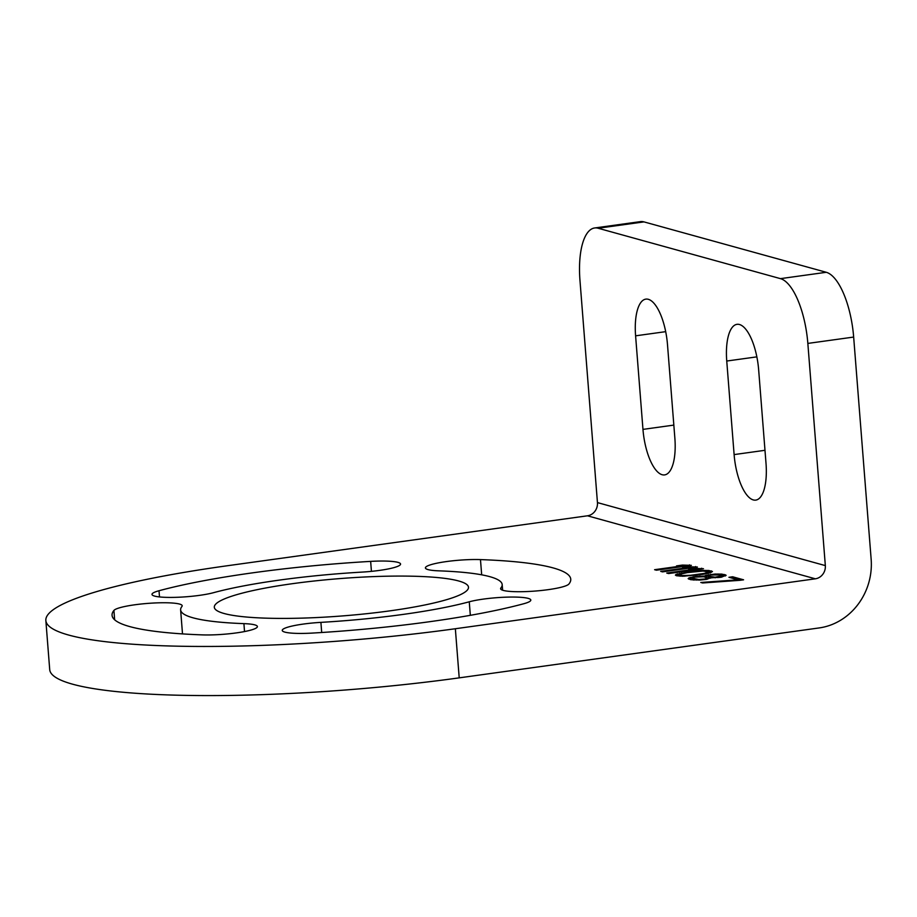<?xml version="1.0" encoding="UTF-8"?>
<svg xmlns="http://www.w3.org/2000/svg" width="917" height="917" viewBox="0 0 917 917"><rect width="100%" height="100%" fill="white"/><g stroke="black" fill="none" stroke-linecap="round" stroke-linejoin="round"><path stroke-width="1.38" d="M45.85 620.5L49.713 669.616A296.466 43.523 -4.5 0 0 72.535 684.174A296.466 43.523 -4.5 0 0 459.211 677.858L819.213 627.927A61.668 56.556 105.5 0 0 871.15 559.244L853.658 337.066A59.296 21.985 82.1 0 0 826.274 272.292L643.963 221.891A59.296 21.985 82.1 0 0 640.421 221.627L594.606 227.978A59.296 21.985 -97.9 0 0 579.968 280.407L597.448 502.596A11.864 10.878 105.5 0 1 587.465 515.801L227.462 565.732A296.466 43.523 -4.5 0 0 45.85 620.5A296.466 43.523 -4.5 0 0 68.672 635.057A296.466 43.523 -4.5 0 0 455.348 628.741L815.339 578.81A11.864 10.878 105.5 0 0 825.334 565.606L807.843 343.417A59.296 21.985 -97.9 0 0 780.459 278.642L598.148 228.241A59.296 21.985 -97.9 0 0 594.606 227.978M159.008 590.743A230.052 33.769 -4.5 0 1 370.651 561.387A34.388 5.044 -4.5 0 1 400.557 564.047A34.388 5.044 -4.5 0 1 361.906 572.105A161.277 23.67 -4.5 0 0 213.546 592.68A34.388 5.044 -4.5 0 1 175.491 597.345A34.388 5.044 -4.5 0 1 151.993 594.411A34.388 5.044 -4.5 0 1 159.008 590.743L159.501 596.933M480.474 559.599A230.052 33.769 -4.5 0 1 570.752 579.189A230.052 33.769 -4.5 0 1 568.895 584.037A34.388 5.044 -4.5 0 1 532.892 591.224A34.388 5.044 -4.5 0 1 500.602 588.714A34.388 5.044 -4.5 0 1 500.877 587.98A161.277 23.67 -4.5 0 0 502.184 584.587A161.277 23.67 -4.5 0 0 438.899 570.844A34.388 5.044 -4.5 0 1 425.408 567.921A34.388 5.044 -4.5 0 1 444.298 561.88A34.388 5.044 -4.5 0 1 480.474 559.599L481.677 574.833M469.263 601.793A34.388 5.044 -4.5 0 1 507.307 597.127A34.388 5.044 -4.5 0 1 530.817 600.062A34.388 5.044 -4.5 0 1 523.79 603.73A230.052 33.769 -4.5 0 1 312.158 633.085A34.388 5.044 -4.5 0 1 282.241 630.426A34.388 5.044 -4.5 0 1 320.904 622.368A161.277 23.67 -4.5 0 0 469.263 601.793L470.329 615.33M224.126 613.507A127.486 18.718 -4.5 0 0 367.109 613.645A127.486 18.718 -4.5 0 0 468.495 587.235A127.486 18.718 -4.5 0 0 458.672 580.977A127.486 18.718 -4.5 0 0 315.7 580.839A127.486 18.718 -4.5 0 0 214.314 607.237A127.486 18.718 -4.5 0 0 224.126 613.507M243.911 623.629A34.388 5.044 -4.5 0 1 257.402 626.552A34.388 5.044 -4.5 0 1 238.512 632.592A34.388 5.044 -4.5 0 1 202.325 634.885A230.052 33.769 -4.5 0 1 112.057 615.284A230.052 33.769 -4.5 0 1 113.914 610.435A34.388 5.044 -4.5 0 1 149.907 603.248A34.388 5.044 -4.5 0 1 182.196 605.759A34.388 5.044 -4.5 0 1 181.921 606.492A161.277 23.67 -4.5 0 0 180.626 609.885A161.277 23.67 -4.5 0 0 243.911 623.629L244.53 631.561M656.423 570.202L691.326 565.353L682.477 565.067L676.54 565.892L683.566 565.674L654.6 569.698L656.423 570.202M662.498 571.876L697.401 567.038L688.564 566.752L682.615 567.577L689.641 567.359L660.676 571.371L662.498 571.876M668.573 573.561L703.477 568.712L694.639 568.425L688.69 569.251L695.716 569.033L666.751 573.056L668.573 573.561M691.796 571.348L676.104 574.409L675.393 575.131L676.471 575.738L682.787 576.254L702.743 574.374L710.434 572.793L712.463 571.509L708.818 570.5L701.929 570.443L691.796 571.348L691.854 571.967M704.634 576.128L695.51 576.38L688.862 577.939L688.151 578.661L690.753 579.693L699.9 580.06L706.457 579.406L710.709 577.802L721.003 577.263L726.138 575.291L721.885 574.111L714.996 574.053L706.079 575.291L704.76 575.853L704.692 576.896M739.87 580.323L743.584 579.808L732.649 576.782L728.935 577.297L738.047 579.819L700.783 582.467L702.605 582.971L739.87 580.323M635.596 335.828L642.966 429.385A41.506 15.383 82.1 0 0 664.619 474.903A41.506 15.383 82.1 0 0 674.866 438.2L667.496 344.654A41.506 15.383 82.1 0 0 645.843 299.125A41.506 15.383 82.1 0 0 635.596 335.828L665.696 331.656M726.745 361.034A41.506 15.383 82.1 0 1 737.004 324.331A41.506 15.383 82.1 0 1 758.657 369.849L766.016 463.406A41.506 15.383 82.1 0 1 755.768 500.109A41.506 15.383 82.1 0 1 734.116 454.591L726.745 361.034L756.846 356.862M683.566 565.674L683.623 566.419M682.477 565.067L682.535 565.709M689.504 564.849L689.561 565.606M685.652 566.144L683.601 566.202M689.641 567.359L689.699 568.104M688.564 566.752L688.61 567.394M695.579 566.534L695.636 567.279M691.727 567.829L689.676 567.887M695.716 569.033L695.774 569.789M694.639 568.425L694.685 569.067M701.654 568.208L701.723 568.964M697.803 569.503L695.762 569.572M685.114 572.277L685.171 572.965M695.82 570.913L695.865 571.497M698.353 570.695L698.399 571.28M701.929 570.443L701.975 571.108M705.07 570.385L705.127 571.096M708.818 570.5L708.91 571.669L708.004 571.646M711.386 570.901L711.477 572.07L708.91 571.669M676.104 574.409L676.184 575.578L677.514 575.016L677.422 573.847M679.784 573.263L679.864 574.34M679.692 574.478L677.514 575.016M681.709 572.873L681.767 573.721M679.944 576.174L679.978 574.248L687.372 572.586L703.007 571.05L708.44 571.944L704.634 573.354L690.512 575.303L682.443 575.544L679.405 574.707M708.44 571.944L708.256 573.331M707.867 572.391L707.947 573.4M704.634 573.354L704.68 574.031M700.473 574.053L700.531 574.672M695.281 574.776L695.327 575.372M684.85 575.589L684.896 576.22M682.443 575.544L682.5 576.243M680.185 575.223L680.265 576.174M703.282 576.059L703.328 576.759M704.76 575.853L704.852 576.919M706.079 575.291L706.17 576.461L705.047 576.942M708.44 574.718L708.532 575.865M708.474 575.899L706.17 576.461M710.675 574.409L710.721 575.028L720.43 574.948L722.115 575.716L721.954 577.057M714.996 574.053L715.042 574.684M718.137 573.996L718.194 574.707M721.885 574.111L721.61 575.268M724.143 574.432L724.235 575.601L721.977 575.28M725.358 574.764L725.45 575.933L724.235 575.601M688.862 577.939L688.896 579.166M690.18 577.378L690.272 578.547L688.954 579.108M693.286 576.69L693.355 577.572M692.622 578.031L690.272 578.547M695.51 576.38L695.567 577.011M699.831 576.036L699.889 576.678M693.378 580.014L692.473 578.318L694.799 577.114L703.614 576.77L707.259 577.779L704.932 578.982L698.823 579.452L692.473 578.318M707.259 577.779L707.213 579.235M710.434 578.168L708.635 577.767L708.073 576.151L710.709 575.028M692.943 578.753L693.034 579.922M706.996 578.318L707.064 579.269M704.932 578.982L704.978 579.613M698.823 579.452L698.869 580.083M696.118 579.326L696.186 580.106M694.158 579.097L694.238 580.048M722.115 575.716L715.157 577.194L708.073 576.151M721.106 576.369L721.175 577.229M719.478 576.839L719.536 577.469M718 577.045L718.045 577.618M715.157 577.194L715.214 577.813M711.718 577.16L711.775 577.859M709.758 576.931L709.85 578.1M708.543 576.598L708.635 577.767M738.047 579.819L738.105 580.45M732.649 576.782L732.74 577.951L731.789 578.088M740.833 580.186L732.74 577.951M815.339 578.81L587.465 515.801M455.348 628.741L459.211 677.858M825.334 565.606L597.448 502.596M780.459 278.642L826.274 272.292M807.843 343.417L853.658 337.066M598.148 228.241L643.963 221.891M764.984 450.304L734.116 454.591M673.835 425.098L642.966 429.385M370.651 561.387L371.431 571.36M500.877 587.98L500.991 589.379M320.904 622.368L321.695 632.501M113.914 610.435L114.648 619.789M502.631 590.216L502.184 584.587M182.506 633.899L180.626 609.885"/></g></svg>

